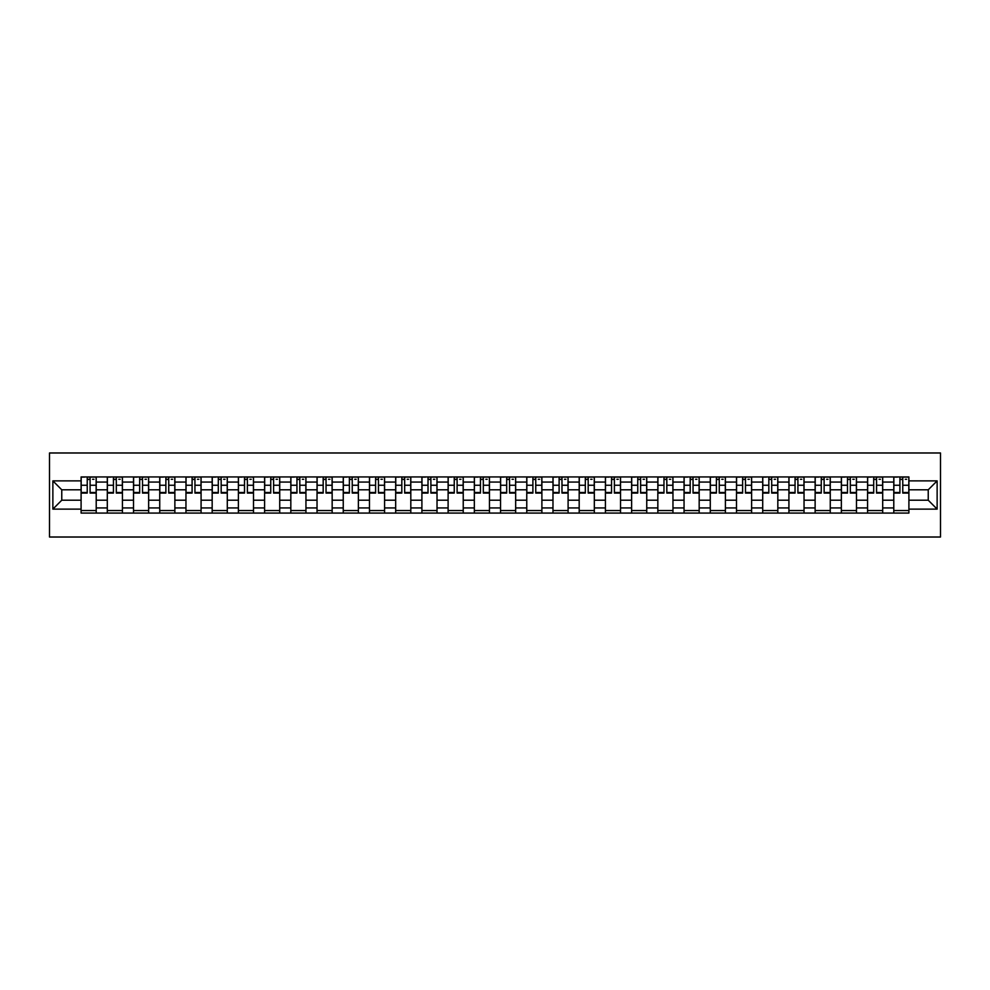 <?xml version="1.0" encoding="UTF-8"?>
<svg xmlns="http://www.w3.org/2000/svg" width="990" height="990" viewBox="0 0 990 990"><rect width="100%" height="100%" fill="white"/><g stroke="black" fill="none" stroke-linecap="round" stroke-linejoin="round"><path stroke-width="1.49" d="M49.5 537.013L940.5 537.013L940.5 452.987L49.5 452.987L49.5 537.013M107.304 513.067L107.304 482.056L96.216 482.056L96.216 513.067M96.216 482.056L96.216 476.933M107.304 482.056L107.304 476.933M122.438 476.933L122.438 513.067M133.526 513.067L133.526 476.933M148.649 476.933L148.649 513.067M159.737 513.067L159.737 476.933M174.871 476.933L174.871 513.067M185.959 513.067L185.959 476.933M201.081 476.933L201.081 513.067M212.169 513.067L212.169 476.933M227.292 476.933L227.292 513.067M238.392 513.067L238.392 476.933M253.514 476.933L253.514 513.067M264.602 513.067L264.602 476.933M279.724 476.933L279.724 513.067M290.825 513.067L290.825 476.933M305.947 476.933L305.947 513.067M317.035 513.067L317.035 476.933M332.157 476.933L332.157 513.067M343.245 513.067L343.245 476.933M358.38 476.933L358.38 513.067M369.468 513.067L369.468 476.933M384.59 476.933L384.59 513.067M395.678 513.067L395.678 476.933M410.813 476.933L410.813 513.067M421.901 513.067L421.901 476.933M437.023 476.933L437.023 513.067M448.111 513.067L448.111 476.933M463.233 476.933L463.233 513.067M474.334 513.067L474.334 476.933M489.456 476.933L489.456 513.067M500.544 513.067L500.544 476.933M515.666 476.933L515.666 513.067M526.767 513.067L526.767 476.933M541.889 476.933L541.889 513.067M552.977 513.067L552.977 476.933M568.099 476.933L568.099 513.067M579.187 513.067L579.187 476.933M594.322 476.933L594.322 513.067M605.41 513.067L605.41 476.933M620.532 476.933L620.532 513.067M631.62 513.067L631.62 476.933M646.755 476.933L646.755 513.067M657.843 513.067L657.843 476.933M672.965 476.933L672.965 513.067M684.053 513.067L684.053 476.933M699.175 476.933L699.175 513.067M710.276 513.067L710.276 476.933M725.398 476.933L725.398 513.067M736.486 513.067L736.486 476.933M751.608 476.933L751.608 513.067M762.708 513.067L762.708 476.933M777.831 476.933L777.831 513.067M788.919 513.067L788.919 476.933M804.041 476.933L804.041 513.067M815.129 513.067L815.129 476.933M830.264 476.933L830.264 513.067M841.351 513.067L841.351 476.933M856.474 476.933L856.474 513.067M867.562 513.067L867.562 476.933M882.696 476.933L882.696 513.067M893.784 513.067L893.784 476.933M893.784 500.21L882.696 500.21M867.562 500.21L856.474 500.21M841.351 500.21L830.264 500.21M815.129 500.21L804.041 500.21M788.919 500.21L777.831 500.21M762.708 500.21L751.608 500.21M736.486 500.21L725.398 500.21M710.276 500.21L699.175 500.21M684.053 500.21L672.965 500.21M657.843 500.21L646.755 500.21M631.62 500.21L620.532 500.21M605.41 500.21L594.322 500.21M579.187 500.21L568.099 500.21M552.977 500.21L541.889 500.21M526.767 500.21L515.666 500.21M500.544 500.21L489.456 500.21M474.334 500.21L463.233 500.21M448.111 500.21L437.023 500.21M421.901 500.21L410.813 500.21M395.678 500.21L384.59 500.21M369.468 500.21L358.38 500.21M343.245 500.21L332.157 500.21M317.035 500.21L305.947 500.21M290.825 500.21L279.724 500.21M264.602 500.21L253.514 500.21M238.392 500.21L227.292 500.21M212.169 500.21L201.081 500.21M185.959 500.21L174.871 500.21M159.737 500.21L148.649 500.21M133.526 500.21L122.438 500.21M107.304 500.21L96.216 500.21M893.784 489.79L882.696 489.79M867.562 489.79L856.474 489.79M841.351 489.79L830.264 489.79M815.129 489.79L804.041 489.79M788.919 489.79L777.831 489.79M762.708 489.79L751.608 489.79M736.486 489.79L725.398 489.79M710.276 489.79L699.175 489.79M684.053 489.79L672.965 489.79M657.843 489.79L646.755 489.79M631.62 489.79L620.532 489.79M605.41 489.79L594.322 489.79M579.187 489.79L568.099 489.79M552.977 489.79L541.889 489.79M526.767 489.79L515.666 489.79M500.544 489.79L489.456 489.79M474.334 489.79L463.233 489.79M448.111 489.79L437.023 489.79M421.901 489.79L410.813 489.79M395.678 489.79L384.59 489.79M369.468 489.79L358.38 489.79M343.245 489.79L332.157 489.79M317.035 489.79L305.947 489.79M290.825 489.79L279.724 489.79M264.602 489.79L253.514 489.79M238.392 489.79L227.292 489.79M212.169 489.79L201.081 489.79M185.959 489.79L174.871 489.79M159.737 489.79L148.649 489.79M133.526 489.79L122.438 489.79M107.304 489.79L96.216 489.79M61.764 500.21L81.093 500.21L81.093 489.79L61.764 489.79L61.764 500.21L52.866 509.12L52.866 480.88L81.093 480.88L81.093 489.79M908.907 489.79L908.907 500.21L928.236 500.21L928.236 489.79L908.907 489.79L908.907 476.933L81.093 476.933L81.093 480.88M908.907 480.88L937.134 480.88L937.134 509.12L908.907 509.12L908.907 500.21M81.093 500.21L81.093 513.067L908.907 513.067L908.907 509.12M81.093 509.12L52.866 509.12M96.216 510.543L81.093 510.543M87.231 479.457L90.09 479.457M122.438 510.543L107.304 510.543M113.442 479.457L116.3 479.457M148.649 510.543L133.526 510.543M139.664 479.457L142.511 479.457M174.871 510.543L159.737 510.543M165.874 479.457L168.733 479.457M201.081 510.543L185.959 510.543M192.085 479.457L194.943 479.457M227.292 510.543L212.169 510.543M218.307 479.457L221.166 479.457M253.514 510.543L238.392 510.543M244.518 479.457L247.376 479.457M279.724 510.543L264.602 510.543M270.74 479.457L273.599 479.457M305.947 510.543L290.825 510.543M296.951 479.457L299.809 479.457M332.157 510.543L317.035 510.543M323.173 479.457L326.032 479.457M358.38 510.543L343.245 510.543M349.383 479.457L352.242 479.457M384.59 510.543L369.468 510.543M375.606 479.457L378.452 479.457M410.813 510.543L395.678 510.543M401.816 479.457L404.675 479.457M437.023 510.543L421.901 510.543M428.026 479.457L430.885 479.457M463.233 510.543L448.111 510.543M454.249 479.457L457.108 479.457M489.456 510.543L474.334 510.543M480.459 479.457L483.318 479.457M515.666 510.543L500.544 510.543M506.682 479.457L509.541 479.457M541.889 510.543L526.767 510.543M532.892 479.457L535.751 479.457M568.099 510.543L552.977 510.543M559.115 479.457L561.974 479.457M594.322 510.543L579.187 510.543M585.325 479.457L588.184 479.457M620.532 510.543L605.41 510.543M611.548 479.457L614.394 479.457M646.755 510.543L631.62 510.543M637.758 479.457L640.617 479.457M672.965 510.543L657.843 510.543M663.968 479.457L666.827 479.457M699.175 510.543L684.053 510.543M690.191 479.457L693.049 479.457M725.398 510.543L710.276 510.543M716.401 479.457L719.26 479.457M751.608 510.543L736.486 510.543M742.624 479.457L745.482 479.457M777.831 510.543L762.708 510.543M768.834 479.457L771.693 479.457M804.041 510.543L788.919 510.543M795.057 479.457L797.915 479.457M830.264 510.543L815.129 510.543M821.267 479.457L824.126 479.457M856.474 510.543L841.351 510.543M847.49 479.457L850.336 479.457M882.696 510.543L867.562 510.543M873.7 479.457L876.558 479.457M908.907 510.543L893.784 510.543M899.91 479.457L902.769 479.457M52.866 480.88L61.764 489.79M928.236 500.21L937.134 509.12M928.236 489.79L937.134 480.88M90.09 493.07L90.09 477.106L96.129 477.106L96.129 493.07L90.09 493.07M87.231 479.284L90.09 479.284M92.602 479.284L93.951 479.284M84.707 477.106L81.18 477.106L81.18 493.07L87.231 493.07L87.231 477.106L92.602 477.106M116.3 493.07L116.3 477.106L122.352 477.106L122.352 493.07L116.3 493.07M113.442 479.284L116.3 479.284M118.825 479.284L120.161 479.284M110.917 477.106L107.39 477.106L107.39 493.07L113.442 493.07L113.442 477.106L118.825 477.106M142.511 493.07L142.511 477.106L148.562 477.106L148.562 493.07L142.511 493.07M139.664 479.284L142.511 479.284M145.035 479.284L146.384 479.284M137.14 477.106L133.613 477.106L133.613 493.07L139.664 493.07L139.664 477.106L145.035 477.106M168.733 493.07L168.733 477.106L174.785 477.106L174.785 493.07L168.733 493.07M165.874 479.284L168.733 479.284M171.258 479.284L172.594 479.284M163.35 477.106L159.823 477.106L159.823 493.07L165.874 493.07L165.874 477.106L171.258 477.106M194.943 493.07L194.943 477.106L200.995 477.106L200.995 493.07L194.943 493.07M192.085 479.284L194.943 479.284M197.468 479.284L198.817 479.284M189.573 477.106L186.046 477.106L186.046 493.07L192.085 493.07L192.085 477.106L197.468 477.106M221.166 493.07L221.166 477.106L227.217 477.106L227.217 493.07L221.166 493.07M218.307 479.284L221.166 479.284M223.678 479.284L225.027 479.284M215.783 477.106L212.256 477.106L212.256 493.07L218.307 493.07L218.307 477.106L223.678 477.106M247.376 493.07L247.376 477.106L253.428 477.106L253.428 493.07L247.376 493.07M244.518 479.284L247.376 479.284M249.901 479.284L251.25 479.284M242.006 477.106L238.466 477.106L238.466 493.07L244.518 493.07L244.518 477.106L249.901 477.106M273.599 493.07L273.599 477.106L279.65 477.106L279.65 493.07L273.599 493.07M270.74 479.284L273.599 479.284M276.111 479.284L277.46 479.284M268.216 477.106L264.689 477.106L264.689 493.07L270.74 493.07L270.74 477.106L276.111 477.106M299.809 493.07L299.809 477.106L305.861 477.106L305.861 493.07L299.809 493.07M296.951 479.284L299.809 479.284M302.334 479.284L303.67 479.284M294.438 477.106L290.899 477.106L290.899 493.07L296.951 493.07L296.951 477.106L302.334 477.106M326.032 493.07L326.032 477.106L332.071 477.106L332.071 493.07L326.032 493.07M323.173 479.284L326.032 479.284M328.544 479.284L329.893 479.284M320.649 477.106L317.122 477.106L317.122 493.07L323.173 493.07L323.173 477.106L328.544 477.106M352.242 493.07L352.242 477.106L358.293 477.106L358.293 493.07L352.242 493.07M349.383 479.284L352.242 479.284M354.767 479.284L356.103 479.284M346.859 477.106L343.332 477.106L343.332 493.07L349.383 493.07L349.383 477.106L354.767 477.106M378.452 493.07L378.452 477.106L384.504 477.106L384.504 493.07L378.452 493.07M375.606 479.284L378.452 479.284M380.977 479.284L382.326 479.284M373.082 477.106L369.555 477.106L369.555 493.07L375.606 493.07L375.606 477.106L380.977 477.106M404.675 493.07L404.675 477.106L410.726 477.106L410.726 493.07L404.675 493.07M401.816 479.284L404.675 479.284M407.199 479.284L408.536 479.284M399.292 477.106L395.765 477.106L395.765 493.07L401.816 493.07L401.816 477.106L407.199 477.106M430.885 493.07L430.885 477.106L436.937 477.106L436.937 493.07L430.885 493.07M428.026 479.284L430.885 479.284M433.41 479.284L434.759 479.284M425.514 477.106L421.988 477.106L421.988 493.07L428.026 493.07L428.026 477.106L433.41 477.106M457.108 493.07L457.108 477.106L463.159 477.106L463.159 493.07L457.108 493.07M454.249 479.284L457.108 479.284M459.62 479.284L460.969 479.284M451.725 477.106L448.198 477.106L448.198 493.07L454.249 493.07L454.249 477.106L459.62 477.106M483.318 493.07L483.318 477.106L489.369 477.106L489.369 493.07L483.318 493.07M480.459 479.284L483.318 479.284M485.843 479.284L487.191 479.284M477.947 477.106L474.408 477.106L474.408 493.07L480.459 493.07L480.459 477.106L485.843 477.106M509.541 493.07L509.541 477.106L515.592 477.106L515.592 493.07L509.541 493.07M506.682 479.284L509.541 479.284M512.053 479.284L513.402 479.284M504.157 477.106L500.631 477.106L500.631 493.07L506.682 493.07L506.682 477.106L512.053 477.106M535.751 493.07L535.751 477.106L541.802 477.106L541.802 493.07L535.751 493.07M532.892 479.284L535.751 479.284M538.275 479.284L539.612 479.284M530.38 477.106L526.841 477.106L526.841 493.07L532.892 493.07L532.892 477.106L538.275 477.106M561.974 493.07L561.974 477.106L568.013 477.106L568.013 493.07L561.974 493.07M559.115 479.284L561.974 479.284M564.486 479.284L565.835 479.284M556.59 477.106L553.064 477.106L553.064 493.07L559.115 493.07L559.115 477.106L564.486 477.106M588.184 493.07L588.184 477.106L594.235 477.106L594.235 493.07L588.184 493.07M585.325 479.284L588.184 479.284M590.708 479.284L592.045 479.284M582.801 477.106L579.274 477.106L579.274 493.07L585.325 493.07L585.325 477.106L590.708 477.106M614.394 493.07L614.394 477.106L620.445 477.106L620.445 493.07L614.394 493.07M611.548 479.284L614.394 479.284M616.918 479.284L618.267 479.284M609.023 477.106L605.496 477.106L605.496 493.07L611.548 493.07L611.548 477.106L616.918 477.106M640.617 493.07L640.617 477.106L646.668 477.106L646.668 493.07L640.617 493.07M637.758 479.284L640.617 479.284M643.141 479.284L644.478 479.284M635.234 477.106L631.707 477.106L631.707 493.07L637.758 493.07L637.758 477.106L643.141 477.106M666.827 493.07L666.827 477.106L672.878 477.106L672.878 493.07L666.827 493.07M663.968 479.284L666.827 479.284M669.351 479.284L670.7 479.284M661.456 477.106L657.929 477.106L657.929 493.07L663.968 493.07L663.968 477.106L669.351 477.106M693.049 493.07L693.049 477.106L699.101 477.106L699.101 493.07L693.049 493.07M690.191 479.284L693.049 479.284M695.562 479.284L696.91 479.284M687.666 477.106L684.14 477.106L684.14 493.07L690.191 493.07L690.191 477.106L695.562 477.106M719.26 493.07L719.26 477.106L725.311 477.106L725.311 493.07L719.26 493.07M716.401 479.284L719.26 479.284M721.784 479.284L723.133 479.284M713.889 477.106L710.35 477.106L710.35 493.07L716.401 493.07L716.401 477.106L721.784 477.106M745.482 493.07L745.482 477.106L751.534 477.106L751.534 493.07L745.482 493.07M742.624 479.284L745.482 479.284M747.995 479.284L749.343 479.284M740.099 477.106L736.572 477.106L736.572 493.07L742.624 493.07L742.624 477.106L747.995 477.106M771.693 493.07L771.693 477.106L777.744 477.106L777.744 493.07L771.693 493.07M768.834 479.284L771.693 479.284M774.217 479.284L775.554 479.284M766.322 477.106L762.783 477.106L762.783 493.07L768.834 493.07L768.834 477.106L774.217 477.106M797.915 493.07L797.915 477.106L803.954 477.106L803.954 493.07L797.915 493.07M795.057 479.284L797.915 479.284M800.427 479.284L801.776 479.284M792.532 477.106L789.005 477.106L789.005 493.07L795.057 493.07L795.057 477.106L800.427 477.106M824.126 493.07L824.126 477.106L830.177 477.106L830.177 493.07L824.126 493.07M821.267 479.284L824.126 479.284M826.65 479.284L827.987 479.284M818.742 477.106L815.216 477.106L815.216 493.07L821.267 493.07L821.267 477.106L826.65 477.106M850.336 493.07L850.336 477.106L856.387 477.106L856.387 493.07L850.336 493.07M847.49 479.284L850.336 479.284M852.86 479.284L854.209 479.284M844.965 477.106L841.438 477.106L841.438 493.07L847.49 493.07L847.49 477.106L852.86 477.106M876.558 493.07L876.558 477.106L882.61 477.106L882.61 493.07L876.558 493.07M873.7 479.284L876.558 479.284M879.083 479.284L880.419 479.284M871.175 477.106L867.648 477.106L867.648 493.07L873.7 493.07L873.7 477.106L879.083 477.106M902.769 493.07L902.769 477.106L908.82 477.106L908.82 493.07L902.769 493.07M899.91 479.284L902.769 479.284M905.293 479.284L906.642 479.284M897.398 477.106L893.871 477.106L893.871 493.07L899.91 493.07L899.91 477.106L905.293 477.106M867.562 482.056L856.474 482.056M841.351 482.056L830.264 482.056M815.129 482.056L804.041 482.056M788.919 482.056L777.831 482.056M762.708 482.056L751.608 482.056M736.486 482.056L725.398 482.056M710.276 482.056L699.175 482.056M684.053 482.056L672.965 482.056M657.843 482.056L646.755 482.056M631.62 482.056L620.532 482.056M605.41 482.056L594.322 482.056M579.187 482.056L568.099 482.056M552.977 482.056L541.889 482.056M526.767 482.056L515.666 482.056M500.544 482.056L489.456 482.056M474.334 482.056L463.233 482.056M448.111 482.056L437.023 482.056M421.901 482.056L410.813 482.056M395.678 482.056L384.59 482.056M369.468 482.056L358.38 482.056M343.245 482.056L332.157 482.056M317.035 482.056L305.947 482.056M290.825 482.056L279.724 482.056M264.602 482.056L253.514 482.056M238.392 482.056L227.292 482.056M212.169 482.056L201.081 482.056M185.959 482.056L174.871 482.056M159.737 482.056L148.649 482.056M133.526 482.056L122.438 482.056M893.784 482.056L882.696 482.056M867.562 507.944L856.474 507.944M841.351 507.944L830.264 507.944M815.129 507.944L804.041 507.944M788.919 507.944L777.831 507.944M762.708 507.944L751.608 507.944M736.486 507.944L725.398 507.944M710.276 507.944L699.175 507.944M684.053 507.944L672.965 507.944M657.843 507.944L646.755 507.944M631.62 507.944L620.532 507.944M605.41 507.944L594.322 507.944M579.187 507.944L568.099 507.944M552.977 507.944L541.889 507.944M526.767 507.944L515.666 507.944M500.544 507.944L489.456 507.944M474.334 507.944L463.233 507.944M448.111 507.944L437.023 507.944M421.901 507.944L410.813 507.944M395.678 507.944L384.59 507.944M369.468 507.944L358.38 507.944M343.245 507.944L332.157 507.944M317.035 507.944L305.947 507.944M290.825 507.944L279.724 507.944M264.602 507.944L253.514 507.944M238.392 507.944L227.292 507.944M212.169 507.944L201.081 507.944M185.959 507.944L174.871 507.944M159.737 507.944L148.649 507.944M133.526 507.944L122.438 507.944M107.304 507.944L96.216 507.944M893.784 507.944L882.696 507.944M90.09 492.488L96.129 492.488M90.09 485.261L96.129 485.261M81.18 492.488L87.231 492.488M81.18 485.261L87.231 485.261M116.3 492.488L122.352 492.488M116.3 485.261L122.352 485.261M107.39 492.488L113.442 492.488M107.39 485.261L113.442 485.261M142.511 492.488L148.562 492.488M142.511 485.261L148.562 485.261M133.613 492.488L139.664 492.488M133.613 485.261L139.664 485.261M168.733 492.488L174.785 492.488M168.733 485.261L174.785 485.261M159.823 492.488L165.874 492.488M159.823 485.261L165.874 485.261M194.943 492.488L200.995 492.488M194.943 485.261L200.995 485.261M186.046 492.488L192.085 492.488M186.046 485.261L192.085 485.261M221.166 492.488L227.217 492.488M221.166 485.261L227.217 485.261M212.256 492.488L218.307 492.488M212.256 485.261L218.307 485.261M247.376 492.488L253.428 492.488M247.376 485.261L253.428 485.261M238.466 492.488L244.518 492.488M238.466 485.261L244.518 485.261M273.599 492.488L279.65 492.488M273.599 485.261L279.65 485.261M264.689 492.488L270.74 492.488M264.689 485.261L270.74 485.261M299.809 492.488L305.861 492.488M299.809 485.261L305.861 485.261M290.899 492.488L296.951 492.488M290.899 485.261L296.951 485.261M326.032 492.488L332.071 492.488M326.032 485.261L332.071 485.261M317.122 492.488L323.173 492.488M317.122 485.261L323.173 485.261M352.242 492.488L358.293 492.488M352.242 485.261L358.293 485.261M343.332 492.488L349.383 492.488M343.332 485.261L349.383 485.261M378.452 492.488L384.504 492.488M378.452 485.261L384.504 485.261M369.555 492.488L375.606 492.488M369.555 485.261L375.606 485.261M404.675 492.488L410.726 492.488M404.675 485.261L410.726 485.261M395.765 492.488L401.816 492.488M395.765 485.261L401.816 485.261M430.885 492.488L436.937 492.488M430.885 485.261L436.937 485.261M421.988 492.488L428.026 492.488M421.988 485.261L428.026 485.261M457.108 492.488L463.159 492.488M457.108 485.261L463.159 485.261M448.198 492.488L454.249 492.488M448.198 485.261L454.249 485.261M483.318 492.488L489.369 492.488M483.318 485.261L489.369 485.261M474.408 492.488L480.459 492.488M474.408 485.261L480.459 485.261M509.541 492.488L515.592 492.488M509.541 485.261L515.592 485.261M500.631 492.488L506.682 492.488M500.631 485.261L506.682 485.261M535.751 492.488L541.802 492.488M535.751 485.261L541.802 485.261M526.841 492.488L532.892 492.488M526.841 485.261L532.892 485.261M561.974 492.488L568.013 492.488M561.974 485.261L568.013 485.261M553.064 492.488L559.115 492.488M553.064 485.261L559.115 485.261M588.184 492.488L594.235 492.488M588.184 485.261L594.235 485.261M579.274 492.488L585.325 492.488M579.274 485.261L585.325 485.261M614.394 492.488L620.445 492.488M614.394 485.261L620.445 485.261M605.496 492.488L611.548 492.488M605.496 485.261L611.548 485.261M640.617 492.488L646.668 492.488M640.617 485.261L646.668 485.261M631.707 492.488L637.758 492.488M631.707 485.261L637.758 485.261M666.827 492.488L672.878 492.488M666.827 485.261L672.878 485.261M657.929 492.488L663.968 492.488M657.929 485.261L663.968 485.261M693.049 492.488L699.101 492.488M693.049 485.261L699.101 485.261M684.14 492.488L690.191 492.488M684.14 485.261L690.191 485.261M719.26 492.488L725.311 492.488M719.26 485.261L725.311 485.261M710.35 492.488L716.401 492.488M710.35 485.261L716.401 485.261M745.482 492.488L751.534 492.488M745.482 485.261L751.534 485.261M736.572 492.488L742.624 492.488M736.572 485.261L742.624 485.261M771.693 492.488L777.744 492.488M771.693 485.261L777.744 485.261M762.783 492.488L768.834 492.488M762.783 485.261L768.834 485.261M797.915 492.488L803.954 492.488M797.915 485.261L803.954 485.261M789.005 492.488L795.057 492.488M789.005 485.261L795.057 485.261M824.126 492.488L830.177 492.488M824.126 485.261L830.177 485.261M815.216 492.488L821.267 492.488M815.216 485.261L821.267 485.261M850.336 492.488L856.387 492.488M850.336 485.261L856.387 485.261M841.438 492.488L847.49 492.488M841.438 485.261L847.49 485.261M876.558 492.488L882.61 492.488M876.558 485.261L882.61 485.261M867.648 492.488L873.7 492.488M867.648 485.261L873.7 485.261M902.769 492.488L908.82 492.488M902.769 485.261L908.82 485.261M893.871 492.488L899.91 492.488M893.871 485.261L899.91 485.261"/></g></svg>
